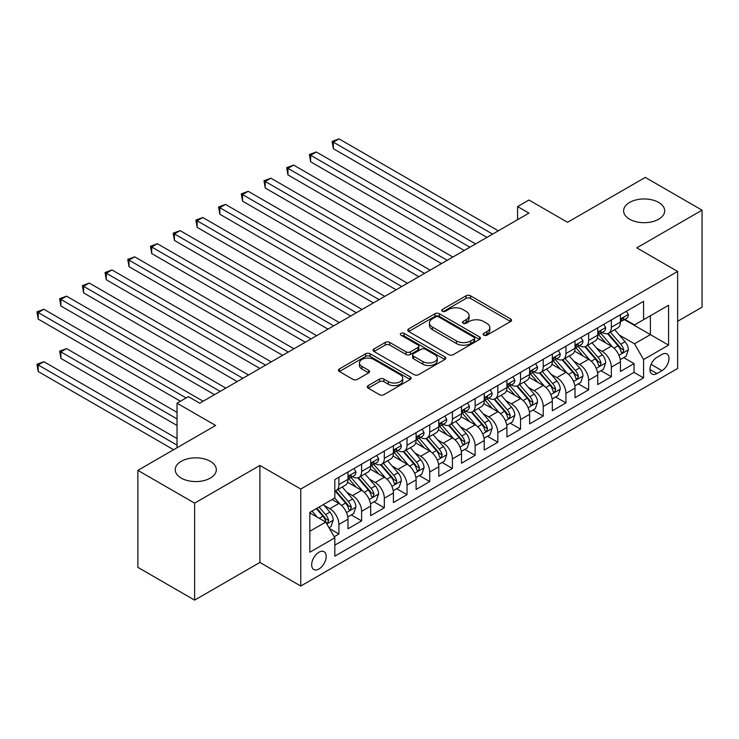 <?xml version="1.0" encoding="UTF-8"?>
<svg xmlns="http://www.w3.org/2000/svg" width="739" height="739" viewBox="0 0 739 739"><rect width="100%" height="100%" fill="white"/><g stroke="black" fill="none" stroke-linecap="round" stroke-linejoin="round"><path stroke-width="1.11" d="M483.823 335.192A2.208 1.275 0 0 0 486.936 335.192L510.621 321.52A3.15 1.82 0 0 0 511.536 320.236A3.15 1.82 0 0 0 510.621 318.952L470.503 295.794A3.15 1.82 0 0 0 466.05 295.794L442.365 309.465A2.208 1.275 0 0 0 441.719 310.362A2.208 1.275 0 0 0 442.365 311.267A2.208 1.275 0 0 0 445.488 311.267L448.555 309.493A10.087 5.82 0 0 1 462.817 309.493L466.161 311.424A10.087 5.82 0 0 1 469.108 315.544A10.087 5.82 0 0 1 466.161 319.654L463.094 321.428A2.208 1.275 0 0 0 462.448 322.333A2.208 1.275 0 0 0 463.094 323.229A2.208 1.275 0 0 0 466.217 323.229L469.274 321.456A10.087 5.82 0 0 1 483.537 321.456L486.881 323.386A10.087 5.82 0 0 1 489.837 327.506A10.087 5.82 0 0 1 486.881 331.626L483.823 333.391A2.208 1.275 0 0 0 483.177 334.296A2.208 1.275 0 0 0 483.823 335.192L483.823 333.391M210.292 461.321A20.553 11.861 0 0 0 187.9 458.743A20.553 11.861 0 0 0 175.217 469.708A20.553 11.861 0 0 0 181.231 478.096A20.553 11.861 0 0 0 203.622 480.673A20.553 11.861 0 0 0 216.315 469.708A20.553 11.861 0 0 0 210.292 461.321M658.689 202.44A20.553 11.861 0 0 0 636.288 199.872A20.553 11.861 0 0 0 623.605 210.827A20.553 11.861 0 0 0 629.628 219.215A20.553 11.861 0 0 0 652.02 221.792A20.553 11.861 0 0 0 664.703 210.827A20.553 11.861 0 0 0 658.689 202.44M318.925 569.002A10.272 5.93 120 0 0 325.64 559.95A10.272 5.93 120 0 0 324.061 551.71A10.272 5.93 120 0 0 318.925 552.227A10.272 5.93 120 0 0 312.218 561.28A10.272 5.93 120 0 0 313.789 569.51A10.272 5.93 120 0 0 318.925 569.002M368.216 385.601A3.15 1.82 0 0 0 367.292 386.885A3.15 1.82 0 0 0 368.216 388.169L379.467 394.672A3.15 1.82 0 0 0 383.929 394.672L410.219 379.486A3.15 1.82 0 0 0 411.143 378.202A3.15 1.82 0 0 0 410.219 376.918L370.11 353.75A3.15 1.82 0 0 0 365.657 353.75L339.358 368.937A3.15 1.82 0 0 0 338.434 370.221A3.15 1.82 0 0 0 339.358 371.514L352.946 379.356A3.15 1.82 0 0 0 357.408 379.356L368.659 372.862A3.15 1.82 0 0 0 369.583 371.578A3.15 1.82 0 0 0 368.659 370.285L361.916 366.396A8.434 4.868 0 0 1 359.45 362.951A8.434 4.868 0 0 1 364.66 358.461A8.434 4.868 0 0 1 373.842 359.514L400.252 374.756A8.434 4.868 0 0 1 402.718 378.202A8.434 4.868 0 0 1 397.517 382.7A8.434 4.868 0 0 1 388.326 381.638L383.929 379.098A3.15 1.82 0 0 0 379.467 379.098L368.216 385.601L368.216 388.169M677.645 321.262L702.05 307.175L702.05 210.172L645.295 177.406L567.534 222.3L528.939 200.02L517.586 206.569L528.939 213.128L199.733 403.189L188.38 396.631L177.027 403.189L177.027 447.751M194.625 503.13L194.625 600.133L259.897 562.444L259.897 465.45L194.625 503.13L137.87 470.364L215.631 425.47L177.027 403.189M259.897 465.45L300.764 489.042L677.645 271.453L677.645 368.456L300.764 586.036L300.764 489.042M702.05 210.172L636.778 247.861L677.645 271.453M448.776 354.655A3.15 1.82 0 0 0 453.229 354.655L479.528 339.469A3.15 1.82 0 0 0 480.452 338.185A3.15 1.82 0 0 0 479.528 336.901L439.419 313.742A3.15 1.82 0 0 0 434.957 313.742L408.667 328.92A3.15 1.82 0 0 0 407.743 330.213A3.15 1.82 0 0 0 408.667 331.497L448.776 354.655M401.859 335.672A2.208 1.275 0 0 1 404.094 335.986L404.094 333.363L444.878 356.909A3.15 1.82 0 0 1 445.802 358.193A3.15 1.82 0 0 1 444.878 359.477L418.579 374.664A3.15 1.82 0 0 1 414.126 374.664L374.008 351.505L374.008 348.928A3.15 1.82 0 0 0 373.084 350.212A3.15 1.82 0 0 0 374.008 351.505M374.008 348.928L385.259 342.434A3.15 1.82 0 0 1 389.721 342.434L405.988 351.829A3.15 1.82 0 0 0 410.45 351.829L417.914 347.515A3.15 1.82 0 0 0 418.837 346.231A3.15 1.82 0 0 0 417.914 344.937L400.972 335.164A2.208 1.275 0 0 1 400.326 334.259A2.208 1.275 0 0 1 401.693 333.086A2.208 1.275 0 0 1 404.094 333.363M194.625 600.133L137.87 567.358L137.87 470.364M334.194 536.726L338.905 534.001L329.483 528.561M324.125 505.411L329.825 508.7A12.84 7.418 60 0 1 338.905 524.431L347.986 519.194L347.986 528.764L361.611 520.893L351.284 514.935M346.831 492.303L352.531 495.601A12.84 7.418 60 0 1 361.611 511.323L370.692 506.086L370.692 515.656L384.317 507.785L373.98 501.827M369.537 479.195L375.236 482.493A12.84 7.418 60 0 1 384.317 498.215L393.397 492.978L393.397 502.548L407.013 494.677L396.686 488.719M392.233 466.087L397.933 469.385A12.84 7.418 60 0 1 407.013 485.107L416.103 479.87L416.103 489.44L429.719 481.569L419.392 475.611M414.939 452.979L420.639 456.277A12.84 7.418 60 0 1 429.719 471.999L438.8 466.762L438.8 476.332L452.425 468.461L442.098 462.503M437.645 439.871L443.345 443.169A12.84 7.418 60 0 1 452.425 458.891L461.505 453.654L461.505 463.224L475.131 455.353L464.794 449.395M460.351 426.763L466.05 430.061A12.84 7.418 60 0 1 475.131 445.783L484.211 440.546L484.211 450.116L497.827 442.245L487.5 436.287M483.047 413.655L488.747 416.953A12.84 7.418 60 0 1 497.827 432.675L506.917 427.438L506.917 437.008L520.533 429.137L510.206 423.179M505.753 400.547L511.453 403.845A12.84 7.418 60 0 1 520.533 419.567L529.614 414.33L529.614 423.9L543.239 416.029L532.911 410.071M528.459 387.439L534.158 390.737A12.84 7.418 60 0 1 543.239 406.468L552.319 401.222L552.319 410.792L565.945 402.921L555.608 396.963M551.165 374.331L556.864 377.629A12.84 7.418 60 0 1 565.945 393.36L575.025 388.114L575.025 397.684L588.65 389.813L578.314 383.855M573.861 361.232L579.561 364.521A12.84 7.418 60 0 1 588.65 380.252L597.731 375.006L597.731 384.576L611.347 376.705L611.347 367.144A12.84 7.418 -120 0 0 602.267 351.413L596.567 348.124M601.019 370.747L611.347 376.705M347.986 519.194A12.84 7.418 -120 0 0 338.905 503.462L332.097 499.527M370.692 506.086A12.84 7.418 -120 0 0 361.611 490.354L347.57 482.244M393.397 492.978A12.84 7.418 -120 0 0 384.317 477.246L370.276 469.136M416.103 479.87A12.84 7.418 -120 0 0 407.013 464.138L392.972 456.028M438.8 466.762A12.84 7.418 -120 0 0 429.719 451.03L415.678 442.92M461.505 453.654A12.84 7.418 -120 0 0 452.425 437.922L438.384 429.821M484.211 440.546A12.84 7.418 -120 0 0 475.131 424.814L461.09 416.713M506.917 427.438A12.84 7.418 -120 0 0 497.827 411.706L483.796 403.605M529.614 414.33A12.84 7.418 -120 0 0 520.533 398.598L506.492 390.497M552.319 401.222A12.84 7.418 -120 0 0 543.239 385.49L529.198 377.389M575.025 388.114A12.84 7.418 -120 0 0 565.945 372.382L551.904 364.281M597.731 375.006A12.84 7.418 -120 0 0 588.65 359.274L574.609 351.173M661.978 354.424L656.98 357.306A9.949 5.746 120 0 0 650.477 366.082A9.949 5.746 120 0 0 652.01 374.054A9.949 5.746 120 0 0 656.98 373.564L661.978 370.682A9.949 5.746 120 0 0 668.481 361.907A9.949 5.746 120 0 0 666.957 353.935A9.949 5.746 120 0 0 661.978 354.424M309.844 531.249L325.742 522.076L334.822 537.807L334.822 556.153L643.586 377.888L643.586 359.542L634.505 343.811L619.273 335.016M334.822 537.807L309.844 552.227L309.844 512.376L334.822 497.957L334.822 479.602L643.586 301.336L643.586 319.691L668.564 305.272L668.564 345.122L643.586 359.542M352.411 476.655L352.531 476.72A12.84 7.418 60 0 0 358.951 477.357L368.031 472.11A12.84 7.418 -120 0 0 370.692 466.235L370.692 458.891M375.116 463.547L375.236 463.612A12.84 7.418 60 0 0 381.657 464.249L390.737 459.002A12.84 7.418 -120 0 0 393.397 453.127L393.397 445.783M397.813 450.439L397.933 450.504A12.84 7.418 60 0 0 404.353 451.141L413.443 445.894A12.84 7.418 -120 0 0 416.103 440.019L416.103 432.675M420.519 437.331L420.639 437.396A12.84 7.418 60 0 0 427.059 438.033L436.139 432.795A12.84 7.418 -120 0 0 438.8 426.911L438.8 419.567M443.224 424.223L443.345 424.288A12.84 7.418 60 0 0 449.765 424.925L458.845 419.687A12.84 7.418 -120 0 0 461.505 413.803L461.505 406.459M465.93 411.115L466.05 411.18A12.84 7.418 60 0 0 472.47 411.817L481.551 406.579A12.84 7.418 -120 0 0 484.211 400.695L484.211 393.351M488.636 398.007L488.747 398.072A12.84 7.418 60 0 0 495.176 398.709L504.257 393.471A12.84 7.418 -120 0 0 506.917 387.587L506.917 380.243M511.333 384.899L511.453 384.964A12.84 7.418 60 0 0 517.873 385.601L526.953 380.363A12.84 7.418 -120 0 0 529.614 374.479L529.614 367.144M534.038 371.791L534.158 371.856A12.84 7.418 60 0 0 540.578 372.493L549.659 367.255A12.84 7.418 -120 0 0 552.319 361.371L552.319 354.036M556.744 358.683L556.864 358.748A12.84 7.418 60 0 0 563.284 359.385L572.365 354.147A12.84 7.418 -120 0 0 575.025 348.263L575.025 340.928M579.45 345.575L579.561 345.64A12.84 7.418 60 0 0 585.99 346.277L595.071 341.039A12.84 7.418 -120 0 0 597.731 335.155L597.731 327.82M334.822 545.142L634.053 372.382L634.053 363.597L620.427 371.468L620.427 361.898A12.84 7.418 -120 0 0 611.347 346.166L597.306 338.065M602.146 332.467L602.267 332.532A12.84 7.418 -120 0 0 608.687 333.169A12.84 7.418 -120 0 0 611.347 327.294L611.347 319.95M608.687 333.169L617.767 327.931A12.84 7.418 -120 0 0 620.427 322.047L620.427 314.712M338.905 477.246L338.905 484.59A12.84 7.418 60 0 1 336.245 490.465A12.84 7.418 60 0 1 334.822 490.982M336.245 490.465L345.325 485.218A12.84 7.418 -120 0 0 347.986 479.343L347.986 471.999M361.611 464.138L361.611 471.482A12.84 7.418 60 0 1 358.951 477.357M384.317 451.03L384.317 458.374A12.84 7.418 60 0 1 381.657 464.249M407.013 437.922L407.013 445.266A12.84 7.418 60 0 1 404.353 451.141M429.719 424.814L429.719 432.158A12.84 7.418 60 0 1 427.059 438.033M452.425 411.706L452.425 419.05A12.84 7.418 60 0 1 449.765 424.925M475.131 398.598L475.131 405.942A12.84 7.418 60 0 1 472.47 411.817M497.827 385.49L497.827 392.834A12.84 7.418 60 0 1 495.176 398.709M520.533 372.382L520.533 379.726A12.84 7.418 60 0 1 517.873 385.601M543.239 359.274L543.239 366.618A12.84 7.418 60 0 1 540.578 372.493M565.945 346.166L565.945 353.51A12.84 7.418 60 0 1 563.284 359.385M588.65 333.058L588.65 340.402A12.84 7.418 60 0 1 585.99 346.277M588.65 380.252L588.65 389.813M565.945 393.36L565.945 402.921M543.239 406.468L543.239 416.029M520.533 419.567L520.533 429.137M497.827 432.675L497.827 442.245M475.131 445.783L475.131 455.353M452.425 458.891L452.425 468.461M429.719 471.999L429.719 481.569M407.013 485.107L407.013 494.677M384.317 498.215L384.317 507.785M361.611 511.323L361.611 520.893M338.905 524.431L338.905 534.001M325.742 522.076L309.844 512.903M634.505 343.811L650.403 334.638L650.403 315.756L668.564 305.272M624.4 319.618L668.564 345.122M624.852 319.359L634.505 324.929L643.586 319.691M259.897 562.444L300.764 586.036M517.586 206.569L517.586 219.677M623.725 357.639L634.053 363.597M634.053 372.382L643.586 377.888M484.701 335.506L486.881 334.25A10.087 5.82 0 0 0 489.837 330.13L489.837 327.506M469.108 315.544L469.108 318.167A10.087 5.82 0 0 1 466.161 322.278L463.972 323.543M510.575 321.548L470.503 298.417A3.15 1.82 0 0 0 466.05 298.417L443.252 311.572M479.491 339.497L439.419 316.366A3.15 1.82 0 0 0 434.957 316.366L408.704 331.525M473.958 339.09A2.208 1.275 0 0 0 474.604 338.185A2.208 1.275 0 0 0 473.958 337.289L438.744 316.957A2.208 1.275 0 0 0 435.631 316.957L432.398 318.823A10.087 5.82 0 0 0 429.442 322.943A10.087 5.82 0 0 0 432.398 327.054L456.462 340.956A10.087 5.82 0 0 0 470.725 340.956L473.958 339.09L473.958 341.704A2.208 1.275 0 0 0 474.604 340.808L474.604 338.185M429.442 322.943L429.442 325.557A10.087 5.82 0 0 0 432.398 329.677L432.398 327.054M473.958 341.704L470.725 343.57A10.087 5.82 0 0 1 456.462 343.57L432.398 329.677M374.054 351.524L385.259 345.058L385.259 342.434M418.837 346.231L418.837 348.845A3.15 1.82 0 0 1 417.914 350.138L410.45 354.443A3.15 1.82 0 0 1 405.988 354.443L389.721 345.058A3.15 1.82 0 0 0 385.259 345.058M404.094 335.986L444.832 359.505M422.874 361.574A8.434 4.868 0 0 0 432.056 362.627A8.434 4.868 0 0 0 437.257 358.129A8.434 4.868 0 0 0 434.791 354.683L425.488 349.316A3.15 1.82 0 0 0 421.027 349.316L413.563 353.63A3.15 1.82 0 0 0 412.639 354.914A3.15 1.82 0 0 0 413.563 356.198L422.874 361.574L422.874 364.188A8.434 4.868 0 0 0 432.056 365.251A8.434 4.868 0 0 0 437.257 360.752L437.257 358.129M412.639 354.914L412.639 357.537A3.15 1.82 0 0 0 413.563 358.821L413.563 356.198M422.874 364.188L413.563 358.821M402.718 378.202L402.718 380.825A8.434 4.868 0 0 1 397.517 385.315A8.434 4.868 0 0 1 388.326 384.262L383.929 381.721A3.15 1.82 0 0 0 379.467 381.721L368.262 388.197M359.45 362.951L359.45 365.574A8.434 4.868 0 0 0 361.916 369.02L361.916 366.396M368.622 372.881L361.916 369.02M410.182 379.513L370.11 356.374A3.15 1.82 0 0 0 365.657 356.374L339.395 371.532M620.243 359.653L626.109 356.263L628.372 349.704A8.508 4.914 -120 0 0 625.065 341.714L614.691 329.705M612.613 346.997L600.752 333.271M605.86 342.998L598.987 335.035A20.387 11.769 -120 0 0 598.35 334.324M333.344 201.128L441.525 263.592L287.942 174.912L287.942 168.363L293.614 165.083L452.878 257.033M607.532 333.631L618.026 345.778A8.508 4.914 60 0 1 621.056 351.644L621.675 352.651L622.829 352.494L623.781 350.074A8.508 4.914 -120 0 0 620.751 344.208L610.377 332.199M608.151 333.437L619.421 346.489A4.332 2.503 60 0 1 620.52 348.18L623.781 350.074M626.45 311.239L628.372 314.574A8.508 4.914 60 0 1 626.617 318.343L622.303 320.837A8.508 4.914 -120 0 0 623.781 318.869L623.605 318.121M492.608 234.097L333.344 142.147L339.016 138.867L498.289 230.817M620.714 321.234L620.751 321.234A8.508 4.914 -120 0 0 622.303 320.837M622.681 318.241L623.781 318.869C623.245 317.594 622.34 318.112 621.056 320.449A8.508 4.914 60 0 1 620.427 321.659M486.936 237.376L333.344 148.696L333.344 142.147L332.097 141.426L339.016 138.867M333.344 148.696L332.097 141.426M597.537 372.761L603.403 369.371L605.675 362.812A8.508 4.914 -120 0 0 602.359 354.822L591.985 342.813M589.907 360.105L578.055 346.379M583.163 356.106L576.281 348.143A20.387 11.769 -120 0 0 575.644 347.432M310.639 214.236L418.819 276.7L265.236 188.02L265.236 181.471L270.908 178.191L430.172 270.141M584.826 346.739L595.32 358.886A8.508 4.914 60 0 1 598.359 364.752L598.978 365.759L600.123 365.593L601.075 363.182A8.508 4.914 -120 0 0 598.045 357.316L587.671 345.307M585.445 346.545L596.724 359.597A4.332 2.503 60 0 1 597.814 361.288L601.075 363.182M574.831 385.86L580.697 382.479L582.969 375.92A8.508 4.914 -120 0 0 579.653 367.93L569.279 355.921M567.201 373.213L555.349 359.487M560.458 369.214L553.576 361.251A20.387 11.769 -120 0 0 552.948 360.54M287.942 227.344L396.122 289.808L242.531 201.128L242.531 194.579L248.202 191.299L407.475 283.249M562.13 359.847L572.614 371.994A8.508 4.914 60 0 1 575.653 377.86L576.272 378.867L577.418 378.701L578.378 376.29A8.508 4.914 -120 0 0 575.339 370.424L564.966 358.415M562.739 359.653L574.018 372.705A4.332 2.503 60 0 1 575.108 374.396L578.378 376.29M552.125 398.968L558 395.587L560.264 389.028A8.508 4.914 -120 0 0 556.957 381.038L546.583 369.029M544.504 386.321L532.643 372.595M537.752 382.322L530.87 374.359A20.387 11.769 -120 0 0 530.242 373.648M265.236 240.452L373.417 302.916L219.825 214.236L219.825 207.687L225.506 204.407L384.77 296.357M539.424 372.955L549.918 385.102A8.508 4.914 60 0 1 552.948 390.968L553.566 391.975L554.712 391.809L555.673 389.388A8.508 4.914 -120 0 0 552.643 383.532L542.269 371.523M540.043 372.761L551.312 385.813A4.332 2.503 60 0 1 552.403 387.504L555.673 389.388M529.429 412.076L535.295 408.695L537.558 402.136A8.508 4.914 -120 0 0 534.251 394.146L523.877 382.137M521.799 399.429L509.938 385.703M515.046 395.43L508.173 387.467A20.387 11.769 -120 0 0 507.536 386.756M242.531 253.56L350.711 316.024L197.119 227.344L197.119 220.795L202.8 217.515L362.064 309.465M516.718 386.063L527.212 398.21A8.508 4.914 60 0 1 530.242 404.076L530.861 405.083L532.015 404.917L532.967 402.496A8.508 4.914 -120 0 0 529.937 396.64L519.563 384.631M517.337 385.869L528.607 398.921A4.332 2.503 60 0 1 529.706 400.612L532.967 402.496M603.745 324.347L605.675 327.682A8.508 4.914 60 0 1 603.911 331.451L599.597 333.945A8.508 4.914 -120 0 0 601.075 331.977L600.899 331.229M469.902 247.205L310.639 155.255L316.32 151.975L475.583 243.925M598.008 334.342L598.045 334.342A8.508 4.914 -120 0 0 599.597 333.945M599.985 331.349L601.075 331.977C600.548 330.702 599.634 331.22 598.359 333.557A8.508 4.914 60 0 1 597.731 334.767M464.231 250.484L310.639 161.804L310.639 155.255L309.392 154.534L316.32 151.975M310.639 161.804L309.392 154.534M581.039 337.455L582.969 340.79A8.508 4.914 60 0 1 581.205 344.559L576.891 347.044A8.508 4.914 -120 0 0 578.378 345.085L578.194 344.337M447.206 260.313L286.686 167.642L293.614 165.083M575.311 347.45L575.339 347.45A8.508 4.914 -120 0 0 576.891 347.044M577.279 344.457L578.378 345.085C577.843 343.811 576.928 344.328 575.653 346.665A8.508 4.914 60 0 1 575.025 347.875M287.942 174.912L286.686 167.642M558.333 350.563L560.264 353.898A8.508 4.914 60 0 1 558.508 357.667L554.195 360.152A8.508 4.914 -120 0 0 555.673 358.193L555.497 357.445M424.5 273.421L263.989 180.75L270.908 178.191M552.606 360.558L552.643 360.558A8.508 4.914 -120 0 0 554.195 360.152M554.573 357.565L555.673 358.193C555.137 356.919 554.232 357.436 552.948 359.773A8.508 4.914 60 0 1 552.319 360.983M265.236 188.02L263.989 180.75M535.636 363.662L537.558 367.006A8.508 4.914 60 0 1 535.803 370.775L531.489 373.26A8.508 4.914 -120 0 0 532.967 371.301L532.791 370.553M401.794 286.529L241.283 193.858L248.202 191.299M529.9 373.666L529.937 373.666A8.508 4.914 -120 0 0 531.489 373.26M531.868 370.673L532.967 371.301C532.431 370.027 531.526 370.544 530.242 372.881A8.508 4.914 60 0 1 529.614 374.091M242.531 201.128L241.283 193.858M506.723 425.184L512.589 421.803L514.861 415.244A8.508 4.914 -120 0 0 511.545 407.254L501.171 395.245M499.093 412.538L487.241 398.811M492.35 408.538L485.468 400.575A20.387 11.769 -120 0 0 484.83 399.864M219.825 266.668L328.005 329.132L174.422 240.452L174.422 233.903L180.094 230.623L339.358 322.573M494.012 399.171L504.506 411.318A8.508 4.914 60 0 1 507.536 417.184L508.164 418.191L509.31 418.025L510.261 415.604A8.508 4.914 -120 0 0 507.231 409.748L496.857 397.739M494.631 398.977L505.91 412.029A4.332 2.503 60 0 1 507 413.72L510.261 415.604M512.931 376.77L514.861 380.114A8.508 4.914 60 0 1 513.097 383.883L508.783 386.368A8.508 4.914 -120 0 0 510.261 384.409L510.086 383.661M379.089 299.637L218.578 206.966L225.506 204.407M507.194 386.774L507.231 386.774A8.508 4.914 -120 0 0 508.783 386.368M509.171 383.781L510.261 384.409C509.725 383.125 508.82 383.652 507.536 385.989A8.508 4.914 60 0 1 506.917 387.199M219.825 214.236L218.578 206.966M484.017 438.292L489.883 434.911L492.156 428.352A8.508 4.914 -120 0 0 488.839 420.362L478.466 408.353M476.387 425.646L464.535 411.919M469.644 421.646L462.762 413.683A20.387 11.769 -120 0 0 462.134 412.972M197.119 279.776L305.309 342.24L151.717 253.56L151.717 247.011L157.389 243.731L316.661 335.682M471.316 412.279L481.8 424.426A8.508 4.914 60 0 1 484.839 430.292L485.458 431.299L486.604 431.133L487.564 428.712A8.508 4.914 -120 0 0 484.525 422.856L474.152 410.847M471.925 412.085L483.204 425.137A4.332 2.503 60 0 1 484.294 426.828L487.564 428.712M490.225 389.878L492.156 393.222A8.508 4.914 60 0 1 490.391 396.991L486.077 399.476A8.508 4.914 -120 0 0 487.564 397.517L487.38 396.76M356.392 312.745L195.872 220.074L202.8 217.515M484.498 399.882L484.525 399.882A8.508 4.914 -120 0 0 486.077 399.476M486.465 396.889L487.564 397.517C487.029 396.233 486.114 396.76 484.839 399.088A8.508 4.914 60 0 1 484.211 400.307M197.119 227.344L195.872 220.074M461.312 451.4L467.187 448.019L469.45 441.46A8.508 4.914 -120 0 0 466.133 433.47L455.769 421.461M453.691 438.754L441.83 425.027M446.938 434.754L440.056 426.791A20.387 11.769 -120 0 0 439.428 426.08M174.422 292.884L282.603 355.339L129.011 266.668L129.011 260.119L134.692 256.839L293.956 348.79M448.61 425.387L459.104 437.534A8.508 4.914 60 0 1 462.134 443.4L462.753 444.407L463.898 444.241L464.859 441.82A8.508 4.914 -120 0 0 461.829 435.964L451.455 423.955M449.229 425.193L460.499 438.245A4.332 2.503 60 0 1 461.589 439.936L464.859 441.82M467.519 402.986L469.45 406.33A8.508 4.914 60 0 1 467.695 410.099L463.381 412.584A8.508 4.914 -120 0 0 464.859 410.625L464.683 409.868M333.686 325.853L173.175 233.182L180.094 230.623M461.792 412.99L461.829 412.981A8.508 4.914 -120 0 0 463.381 412.584M463.759 409.997L464.859 410.625C464.323 409.341 463.418 409.868 462.134 412.196A8.508 4.914 60 0 1 461.505 413.415M174.422 240.452L173.175 233.182M438.615 464.508L444.481 461.127L446.744 454.568A8.508 4.914 -120 0 0 443.437 446.578L433.063 434.569M430.985 451.862L419.124 438.135M424.232 447.862L417.359 439.899A20.387 11.769 -120 0 0 416.722 439.188M151.717 305.992L259.897 368.447L106.305 279.776L106.305 273.227L111.986 269.947L271.25 361.898M425.904 438.495L436.398 450.642A8.508 4.914 60 0 1 439.428 456.508L440.047 457.515L441.201 457.349L442.153 454.928A8.508 4.914 -120 0 0 439.123 449.072L428.749 437.063M426.523 438.301L437.793 451.353A4.332 2.503 60 0 1 438.892 453.044L442.153 454.928M444.823 416.094L446.744 419.438A8.508 4.914 60 0 1 444.989 423.207L440.675 425.692A8.508 4.914 -120 0 0 442.153 423.733L441.977 422.976M310.98 338.961L150.47 246.29L157.389 243.731M439.086 426.089L439.123 426.089A8.508 4.914 -120 0 0 440.675 425.692M441.054 423.096L442.153 423.733C441.617 422.449 440.712 422.976 439.428 425.304A8.508 4.914 60 0 1 438.8 426.514M151.717 253.56L150.47 246.29M415.909 477.616L421.775 474.235L424.047 467.676A8.508 4.914 -120 0 0 420.731 459.686L410.357 447.677M408.279 464.97L396.427 451.243M401.536 460.97L394.654 453.007A20.387 11.769 -120 0 0 394.016 452.296M129.011 319.1L237.191 381.555L83.609 292.884L83.609 286.335L89.28 283.055L248.544 375.006M403.198 451.603L413.692 463.75A8.508 4.914 60 0 1 416.722 469.616L417.341 470.623L418.496 470.457L419.447 468.036A8.508 4.914 -120 0 0 416.417 462.18L406.044 450.171M403.817 451.409L415.096 464.462A4.332 2.503 60 0 1 416.186 466.152L419.447 468.036M422.117 429.202L424.047 432.546A8.508 4.914 60 0 1 422.283 436.315L417.969 438.8A8.508 4.914 -120 0 0 419.447 436.841L419.272 436.084M288.275 352.069L127.764 259.398L134.692 256.839M416.38 439.197L416.417 439.197A8.508 4.914 -120 0 0 417.969 438.8M418.348 436.204L419.447 436.841C418.911 435.557 418.006 436.084 416.722 438.412A8.508 4.914 60 0 1 416.103 439.622M129.011 266.668L127.764 259.398M393.203 490.724L399.069 487.343L401.342 480.784A8.508 4.914 -120 0 0 398.025 472.794L387.652 460.785M385.573 478.078L373.722 464.351M378.83 474.078L371.948 466.115A20.387 11.769 -120 0 0 371.32 465.404M106.305 332.208L214.495 394.663L60.903 305.992L60.903 299.443L66.575 296.163L225.848 388.114M380.493 464.711L390.986 476.858A8.508 4.914 60 0 1 394.026 482.724L394.644 483.731L395.79 483.565L396.751 481.144A8.508 4.914 -120 0 0 393.711 475.288L383.338 463.279M381.112 464.517L392.391 477.57A4.332 2.503 60 0 1 393.481 479.26L396.751 481.144M399.411 442.31L401.342 445.654A8.508 4.914 60 0 1 399.577 449.423L395.263 451.908A8.508 4.914 -120 0 0 396.751 449.949L396.566 449.192M265.578 365.177L105.058 272.506L111.986 269.947M393.684 452.305L393.711 452.305A8.508 4.914 -120 0 0 395.263 451.908M395.651 449.312L396.751 449.949C396.215 448.665 395.3 449.192 394.026 451.52A8.508 4.914 60 0 1 393.397 452.73M106.305 279.776L105.058 272.506M370.498 503.832L376.363 500.451L378.636 493.892A8.508 4.914 -120 0 0 375.32 485.902L364.955 473.893M362.877 491.186L351.016 477.459M356.124 487.186L349.242 479.223A20.387 11.769 -120 0 0 348.614 478.512M83.609 345.316L180.436 401.222L38.197 319.1L38.197 312.551L43.878 309.272L203.142 401.222M357.796 477.819L368.29 489.966A8.508 4.914 60 0 1 371.32 495.832L371.939 496.839L373.084 496.673L374.045 494.252A8.508 4.914 -120 0 0 371.006 488.396L360.641 476.387M358.415 477.625L369.685 490.678A4.332 2.503 60 0 1 370.775 492.368L374.045 494.252M376.705 455.418L378.636 458.762A8.508 4.914 60 0 1 376.872 462.531L372.567 465.016A8.508 4.914 -120 0 0 374.045 463.057L373.86 462.3M242.872 378.285L82.362 285.614L89.28 283.055M370.978 465.413L371.006 465.413A8.508 4.914 -120 0 0 372.567 465.016M372.946 462.42L374.045 463.057C373.509 461.773 372.604 462.3 371.32 464.628A8.508 4.914 60 0 1 370.692 465.838M83.609 292.884L82.362 285.614M347.801 516.94L353.667 513.559L355.93 507A8.508 4.914 -120 0 0 352.623 499.01L342.249 487.001M340.171 504.294L334.739 498.003M333.418 500.294L332.541 499.268M177.027 412.362L66.575 348.596L60.903 351.875L60.903 358.424L177.027 425.47M335.09 490.927L345.584 503.074A8.508 4.914 60 0 1 348.614 508.94L349.233 509.947L350.388 509.781L351.339 507.36A8.508 4.914 -120 0 0 348.309 501.504L337.935 489.495M335.709 490.724L346.979 503.786A4.332 2.503 60 0 1 348.069 505.476L351.339 507.36M60.903 358.424L59.656 351.145L177.027 418.921M59.656 351.145L66.575 348.596M354.009 468.526L355.93 471.87A8.508 4.914 60 0 1 354.175 475.639L349.861 478.124A8.508 4.914 -120 0 0 351.339 476.165L351.164 475.408M220.167 391.393L59.656 298.713L66.575 296.163M348.272 478.521L348.309 478.521A8.508 4.914 -120 0 0 349.861 478.124M350.24 475.528L351.339 476.165C350.803 474.881 349.898 475.408 348.614 477.736A8.508 4.914 60 0 1 347.986 478.946M60.903 305.992L59.656 298.713M329.031 527.775L330.961 526.667L333.234 520.108A8.508 4.914 -120 0 0 329.917 512.118L323.386 504.561M317.29 517.198L312.034 511.111M310.722 513.402L309.844 512.395M177.027 438.578L43.878 361.704L38.197 364.974L38.197 371.532L173.628 449.718M316.347 508.617L322.878 516.182A8.508 4.914 60 0 1 325.908 522.048L326.527 523.055L327.682 522.889L328.633 520.468A8.508 4.914 -120 0 0 325.603 514.612L319.072 507.046M316.874 508.321L324.273 516.894A4.332 2.503 60 0 1 325.372 518.584L328.633 520.468M38.197 371.532L36.95 364.253L177.027 445.127M36.95 364.253L43.878 361.704M186.108 397.942L36.95 311.821L43.878 309.272M38.197 319.1L36.95 311.821M329.825 508.7L338.905 503.462M352.531 495.601L361.611 490.354M375.236 482.493L384.317 477.246M397.933 469.385L407.013 464.138M420.639 456.277L429.719 451.03M443.345 443.169L452.425 437.922M466.05 430.061L475.131 424.814M488.747 416.953L497.827 411.706M511.453 403.845L520.533 398.598M534.158 390.737L543.239 385.49M556.864 377.629L565.945 372.382M579.561 364.521L588.65 359.274M602.267 351.413L611.347 346.166M611.347 327.294L620.427 322.047M338.905 484.59L347.986 479.343M361.611 471.482L370.692 466.235M384.317 458.374L393.397 453.127M407.013 445.266L416.103 440.019M429.719 432.158L438.8 426.911M452.425 419.05L461.505 413.803M475.131 405.942L484.211 400.695M497.827 392.834L506.917 387.587M520.533 379.726L529.614 374.479M543.239 366.618L552.319 361.371M565.945 353.51L575.025 348.263M588.65 340.402L597.731 335.155M611.347 367.144L620.427 361.898M651.087 364.392L661.978 370.682M649.941 369.5L656.98 373.564M486.881 334.25L486.881 331.626M463.094 323.229L463.094 321.428M466.161 322.278L466.161 319.654M442.365 311.267L442.365 309.465M466.05 298.417L466.05 295.794M470.503 298.417L470.503 295.794M510.621 321.52L510.621 318.952M408.667 331.497L408.667 328.92M434.957 316.366L434.957 313.742M439.419 316.366L439.419 313.742M479.528 339.469L479.528 336.901M456.462 343.57L456.462 340.956M470.725 343.57L470.725 340.956M389.721 345.058L389.721 342.434M405.988 354.443L405.988 351.829M410.45 354.443L410.45 351.829M417.914 350.138L417.914 347.515M444.878 359.477L444.878 356.909M379.467 381.721L379.467 379.098M383.929 381.721L383.929 379.098M388.326 384.262L388.326 381.638M368.659 372.862L368.659 370.285M339.358 371.514L339.358 368.937M365.657 356.374L365.657 353.75M370.11 356.374L370.11 353.75M410.219 379.486L410.219 376.918M618.94 355.283L628.316 349.87M620.751 344.208L625.065 341.714M613.97 348.124L618.026 345.778M628.316 314.481L620.427 319.036M596.234 368.392L605.62 362.978M598.045 357.316L602.359 354.822M591.265 361.232L595.32 358.886M573.538 381.5L582.914 376.086M575.339 370.424L579.653 367.93M568.559 374.34L572.614 371.994M550.832 394.608L560.208 389.194M552.643 383.532L556.957 381.038M545.853 387.448L549.918 385.102M528.126 407.716L537.502 402.302M529.937 396.64L534.251 394.146M523.157 400.556L527.212 398.21M605.62 327.589L597.731 332.144M582.914 340.697L575.025 345.252M560.208 353.805L552.319 358.36M537.502 366.913L529.614 371.468M505.421 420.824L514.806 415.41M507.231 409.748L511.545 407.254M500.451 413.664L504.506 411.318M514.806 380.022L506.917 384.576M482.724 433.932L492.1 428.518M484.525 422.856L488.839 420.362M477.745 426.772L481.8 424.426M492.1 393.13L484.211 397.684M460.018 447.04L469.394 441.626M461.829 435.964L466.133 433.47M455.039 439.881L459.104 437.534M469.394 406.238L461.505 410.792M437.312 460.148L446.689 454.734M439.123 449.072L443.437 446.578M432.343 452.989L436.398 450.642M446.689 419.346L438.8 423.9M414.607 473.256L423.992 467.842M416.417 462.18L420.731 459.686M409.637 466.097L413.692 463.75M423.992 432.454L416.103 437.008M391.91 486.364L401.286 480.95M393.711 475.288L398.025 472.794M386.931 479.205L390.986 476.858M401.286 445.562L393.397 450.116M369.204 499.472L378.58 494.058M371.006 488.396L375.32 485.902M364.225 492.313L368.29 489.966M378.58 458.67L370.692 463.224M346.499 512.58L355.875 507.166M348.309 501.504L352.623 499.01M341.529 505.421L345.584 503.074M355.875 471.768L347.986 476.332M326.814 523.942L333.178 520.274M325.603 514.612L329.917 512.118M319.202 518.307L322.878 516.182"/></g></svg>
